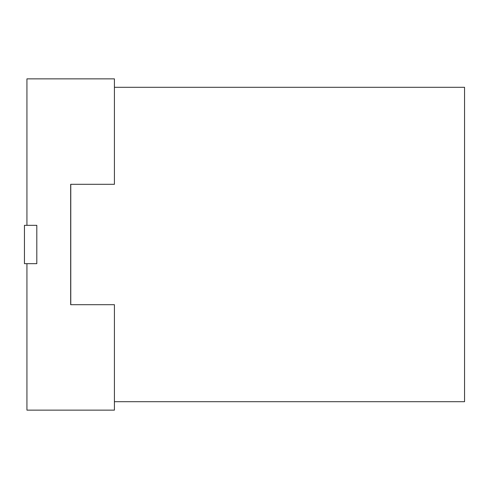 <?xml version="1.0" encoding="UTF-8"?>
<svg xmlns="http://www.w3.org/2000/svg" width="489" height="489" viewBox="0 0 489 489"><rect width="100%" height="100%" fill="white"/><g stroke="black" fill="none" stroke-linecap="round" stroke-linejoin="round"><path stroke-width="0.73" d="M114.414 87.299L464.55 87.299L464.55 401.701L114.414 401.701M70.771 304.69L70.771 184.31M26.932 263.669L26.932 410.13L114.414 410.13L114.414 304.69L70.673 304.69L70.673 184.31L114.414 184.31L114.414 78.87L26.932 78.87L26.932 225.331M24.45 263.669L36.809 263.669L36.809 225.331L24.45 225.331L24.45 263.669"/></g></svg>
